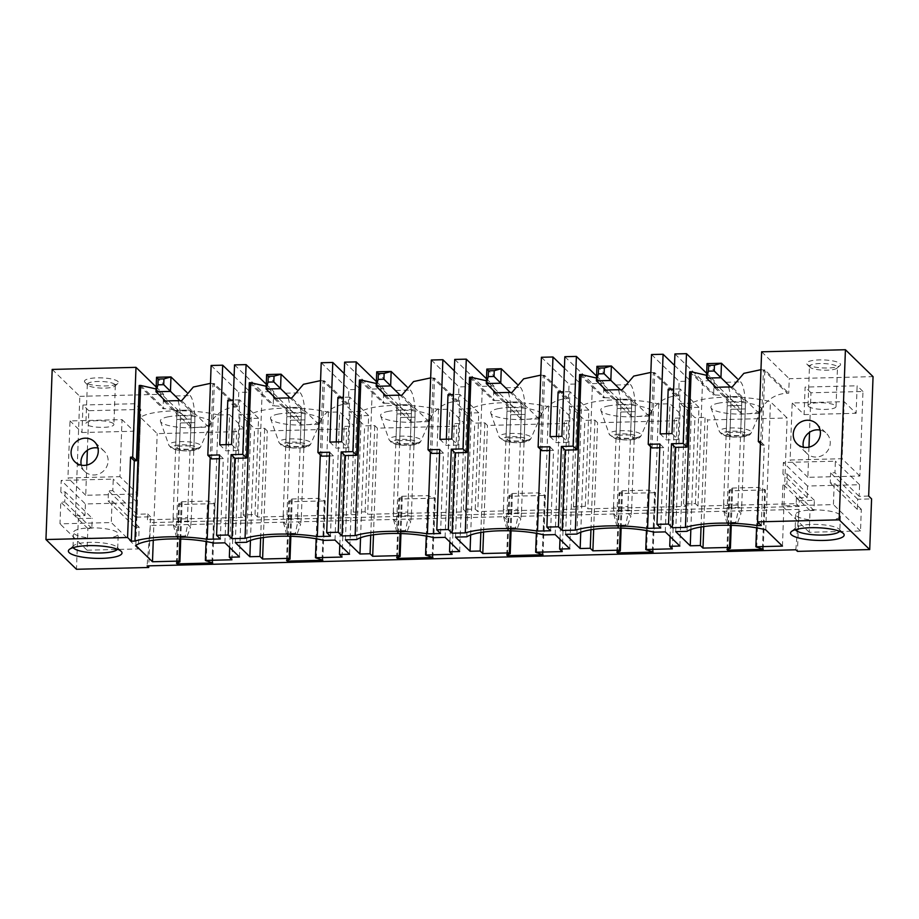 <?xml version="1.0" encoding="UTF-8"?>
<svg xmlns="http://www.w3.org/2000/svg" width="919" height="919" viewBox="0 0 919 919"><rect width="100%" height="100%" fill="white"/><g stroke="black" fill="none" stroke-linecap="round" stroke-linejoin="round"><path stroke-width="0.69" stroke-dasharray="4.59 3.45" d="M795.843 549.78L799.013 509.379L150.268 525.496L147.097 565.886M150.268 525.496L148.786 565.851M52.188 369.427L79.815 396.33L75.438 515.777L78.345 518.603L76.484 569.275M78.345 518.603L92.222 518.259L65.134 491.883L60.803 491.987L61.217 480.407L113.232 479.121L112.819 490.7L136.988 514.249L147.683 513.974L147.465 519.775L150.383 522.601L150.59 516.811L135.564 517.179L135.196 527.322L108.109 500.947L108.476 490.803L112.819 490.7M135.196 527.322L139.16 527.219L138.367 548.93L87.075 550.205L87.868 528.494L91.843 528.391L92.222 518.259M868.673 496.065L859.139 496.306L859.564 484.727L807.548 486.013L807.123 497.604L796.428 497.868L799.335 500.694L799.128 506.484L150.383 522.601M799.335 500.694L814.36 500.327L813.993 510.459L810.018 510.562L809.225 532.273L860.517 530.998L861.31 509.287L857.335 509.379L857.703 499.247L871.58 498.902M799.013 509.379L797.474 551.366M796.428 497.868L796.21 503.658L697.969 506.093L695.419 503.623L683.575 503.911L686.114 506.392L587.861 508.827L585.323 506.358L573.467 506.645L576.018 509.126L477.765 511.561L475.226 509.092L463.371 509.379L465.922 511.86L367.669 514.295L365.119 511.826L353.275 512.113L355.814 514.594L257.573 517.029L255.022 514.56L243.179 514.847L245.718 517.328L147.465 519.775M796.21 503.658L799.128 506.484M697.969 506.093L702.553 380.868L714.109 380.581L713.581 395.055L715.028 395.021A29.822 28.041 134.2 0 1 734.775 402.614A29.822 28.041 134.2 0 1 741.644 413.883L759.232 413.447A29.822 28.041 134.2 0 1 787.273 393.229L788.72 393.194L789.249 378.708L873.05 376.629M763.218 549.309L765.389 489.953L758.037 487.415L731.742 488.069L732.581 488.885L729.123 490.137L729.847 490.838L765.389 489.953M727.71 549.217L729.847 490.838M808.973 447.139L807.858 477.329L859.874 476.042L862.975 391.494L810.96 392.781L809.513 432.344M581.061 374.504L604.932 397.755L603.484 397.789L604.013 383.315L592.456 383.602L587.861 508.827M604.932 397.755A29.822 28.041 134.2 0 1 624.667 405.348A29.822 28.041 134.2 0 1 631.537 416.617L649.124 416.181A29.822 28.041 134.2 0 1 677.177 395.963L653.294 372.712L650.595 446.6M651.985 447.955L654.742 372.677L678.613 395.928L677.177 395.963M678.613 395.928L679.152 381.442L690.709 381.155L686.114 506.392M653.122 552.055L655.293 492.687L647.941 490.149L621.646 490.803L622.485 491.619L619.027 492.871L619.751 493.572L655.293 492.687M617.614 551.951L619.751 493.572M470.953 377.238L494.836 400.489L493.388 400.523L493.917 386.049L482.36 386.336L477.765 511.561M494.836 400.489A29.822 28.041 134.2 0 1 514.571 408.082A29.822 28.041 134.2 0 1 521.441 419.351L539.028 418.915A29.822 28.041 134.2 0 1 567.069 398.697L543.198 375.446L540.487 449.334M541.888 450.689L544.645 375.411L568.516 398.662L567.069 398.697M568.516 398.662L569.045 384.176L580.613 383.889L576.018 509.126M543.014 554.789L545.197 495.421L537.845 492.883L511.55 493.537L512.388 494.353L508.919 495.605L509.654 496.306L545.197 495.421M507.506 554.685L509.654 496.306M360.857 379.972L384.728 403.223L383.292 403.257L383.82 388.783L372.264 389.07L367.669 514.295M384.728 403.223A29.822 28.041 134.2 0 1 404.475 410.816A29.822 28.041 134.2 0 1 411.344 422.085L428.932 421.649A29.822 28.041 134.2 0 1 456.973 401.431L433.102 378.18L430.391 452.068M431.781 453.423L434.549 378.146L458.42 401.396L456.973 401.431M458.42 401.396L458.949 386.91L470.505 386.623L465.922 511.86M432.918 557.523L435.101 498.155L427.749 495.617L401.454 496.271L402.281 497.087L398.823 498.339L399.547 499.04L435.101 498.155M397.41 557.419L399.547 499.04M257.573 517.029L262.156 391.804L273.724 391.517L273.184 405.991L274.632 405.957A29.822 28.041 134.2 0 1 294.379 413.55A29.822 28.041 134.2 0 1 301.248 424.819L318.836 424.383A29.822 28.041 134.2 0 1 346.877 404.165L323.006 380.914L320.294 454.802M321.684 456.157L324.453 380.88L348.324 404.13L346.877 404.165M348.324 404.13L348.852 389.656L360.409 389.369L355.814 514.594M322.822 560.257L324.993 500.901L317.641 498.351L291.346 499.006L292.185 499.821L288.727 501.073L289.451 501.774L324.993 500.901M287.314 560.153L289.451 501.774M245.718 517.328L250.313 392.103L238.756 392.39L238.216 406.864L236.78 406.899L212.909 383.648L210.198 457.536M212.726 562.991L214.897 503.635L207.545 501.085L181.25 501.74L182.088 502.555L178.631 503.807L179.354 504.508L214.897 503.635M177.218 562.887L179.354 504.508M136.988 514.249L137.413 502.659L85.398 503.957L61.217 480.407M75.438 515.777L84.973 515.536L85.398 503.957M79.815 396.33L163.616 394.251L163.088 408.725L164.535 408.691A29.822 28.041 134.2 0 1 184.271 416.284A29.822 28.041 134.2 0 1 191.141 427.553L208.728 427.117A29.822 28.041 134.2 0 1 236.78 406.899M86.823 465.071L85.72 495.272L137.735 493.974L119.952 476.662L122.043 419.627L70.028 420.913L67.937 477.96L119.952 476.662M87.362 450.276L88.821 410.713L140.837 409.426L137.735 493.974M761.621 351.805L789.249 378.708M840.058 363.545A16.99 4.009 2.1 0 1 840.023 365.532A16.99 4.009 2.1 0 1 823.516 367.968A16.99 4.009 2.1 0 1 807.112 364.361A16.99 4.009 2.1 0 1 807.066 364.326A16.99 4.009 2.1 0 1 819.518 359.915A16.99 4.009 2.1 0 1 840.058 363.545M706.665 373.321L714.109 380.581M674.925 353.953L702.553 380.868M674.512 365.383L690.709 381.155M651.514 354.539L679.152 381.442M596.569 376.055L604.013 383.315M564.829 356.698L592.456 383.602M564.404 368.117L580.613 383.889M541.417 357.273L569.045 384.176M486.473 378.789L493.917 386.049M454.733 359.432L482.36 386.336M454.308 370.851L470.505 386.623M431.321 360.007L458.949 386.91M376.365 381.523L383.82 388.783M344.625 362.166L372.264 389.07M344.211 373.585L360.409 389.369M321.225 362.741L348.852 389.656M234.529 364.9L262.156 391.804M266.269 384.257L273.724 391.517M234.115 376.319L250.313 392.103M211.129 365.475L238.756 392.39M156.173 387.002L163.616 394.251M84.962 382.304A16.99 4.009 2.1 0 1 84.927 382.258A16.99 4.009 2.1 0 1 97.368 377.847A16.99 4.009 2.1 0 1 117.908 381.477A16.99 4.009 2.1 0 1 117.873 383.464A16.99 4.009 2.1 0 1 101.377 385.9A16.99 4.009 2.1 0 1 84.962 382.304M255.022 514.56L258.549 418.283L239.652 399.868L237.791 450.54L231.611 444.52M237.791 450.54L225.948 450.838L219.767 444.819M243.179 514.847L246.706 418.57L227.797 400.167M258.549 418.283L246.706 418.57M239.652 399.868L233.242 400.029M226.166 444.658L225.948 450.838M365.119 511.826L368.657 415.549L349.748 397.134L347.887 447.806L341.707 441.786M347.887 447.806L336.044 448.104L329.864 442.085M353.275 512.113L356.802 415.836L337.905 397.433M368.657 415.549L356.802 415.836M349.748 397.134L343.338 397.295M336.274 441.924L336.044 448.104M475.226 509.092L478.753 412.815L459.845 394.4L457.984 445.072L451.803 439.052M457.984 445.072L446.14 445.37L439.96 439.351M463.371 509.379L466.898 413.102L448.001 394.699M478.753 412.815L466.898 413.102M459.845 394.4L453.435 394.561M446.37 439.19L446.14 445.37M585.323 506.358L588.849 410.081L569.941 391.666L568.091 442.338L561.911 436.318M568.091 442.338L556.236 442.636L550.056 436.617M573.467 506.645L577.006 410.368L558.097 391.965M588.849 410.081L577.006 410.368M569.941 391.666L563.542 391.827M556.466 436.456L556.236 442.636M695.419 503.623L698.945 407.347L680.049 388.932L678.188 439.604L672.007 433.584M678.188 439.604L666.344 439.902L660.164 433.883M683.575 503.911L687.102 407.634L668.193 389.231M698.945 407.347L687.102 407.634M680.049 388.932L673.638 389.093M666.562 433.722L666.344 439.902M179.883 538.993L181.25 501.74M180.744 539.016L182.088 502.555M176.448 563.163L178.631 503.807M211.99 562.279L214.173 502.923M206.212 561.256L208.383 501.9M206.063 541.509L207.545 501.085M231.956 559.786L236.654 431.666L157.183 433.63L140.492 417.375L135.794 545.507M229.693 547.483L234.035 429.116L236.654 431.666M239.457 556.983L244.155 428.863L234.035 429.116M153.278 540.257L157.183 433.63M224.914 542.83L229.612 414.699L244.155 428.863M213.633 543.106L218.331 414.974L229.612 414.699M218.331 414.974A47.708 11.258 -177.9 0 0 140.492 417.375M168.522 416.755A25.341 5.985 -177.9 0 0 160.48 421.373A25.341 5.985 -177.9 0 0 176.563 427.002A25.341 5.985 -177.9 0 0 202.927 426.738A25.341 5.985 -177.9 0 0 210.922 423.222A25.341 5.985 -177.9 0 0 197.034 416.778A25.341 5.985 -177.9 0 0 168.522 416.755M190.176 445.853L175.724 446.209L179.366 449.747L193.806 449.391L190.176 445.853L191.152 419.075A7.455 1.827 88.6 0 0 189.601 410.058L175.15 410.425L189.601 410.058L194.748 415.066L180.296 415.422L175.15 410.425A7.455 1.827 88.6 0 1 176.712 419.432L175.724 446.209M139.217 385.475L163.088 408.725M210.462 383.361L214.345 383.614L238.216 406.864M163.214 398.789L156.104 388.978M220.342 538.959L223.294 458.604L219.4 458.707M211.588 458.903L214.345 383.614M219.538 454.951L223.294 458.604M208.728 427.117L181.629 400.73M164.042 401.166L191.141 427.553M289.979 536.259L291.346 499.006M290.852 536.282L292.185 499.821M286.544 560.429L288.727 501.073M322.098 559.545L324.269 500.189M316.308 558.522L318.479 499.166M316.159 538.775L317.641 498.351M246.591 542.29L251.289 414.159L240.008 414.446L254.552 428.599L264.672 428.346L267.28 430.896L346.75 428.932L344.131 426.382L354.252 426.129L339.708 411.965L328.428 412.24A47.708 11.258 -177.9 0 0 251.289 414.159M235.31 542.566L240.008 414.446M328.428 412.24L323.729 540.372M250.45 540.452L254.552 428.599M335.01 540.096L339.708 411.965M260.651 537.937L264.672 428.346M263.374 537.512L267.28 430.896M342.052 557.052L346.75 428.932M339.8 544.749L344.131 426.382M349.553 554.249L354.252 426.129M278.618 414.021A25.341 5.985 -177.9 0 0 270.588 418.639A25.341 5.985 -177.9 0 0 286.659 424.268A25.341 5.985 -177.9 0 0 313.023 424.004A25.341 5.985 -177.9 0 0 321.018 420.488A25.341 5.985 -177.9 0 0 307.13 414.044A25.341 5.985 -177.9 0 0 278.618 414.021M300.272 443.119L285.82 443.475L289.462 447.013L303.913 446.657L300.272 443.119L301.26 416.33A7.455 1.827 88.6 0 0 299.697 407.324L285.258 407.68L299.697 407.324L304.844 412.332L290.393 412.688L285.258 407.68A7.455 1.827 88.6 0 1 286.808 416.698L285.82 443.475M249.313 382.741L273.184 405.991M320.57 380.627L324.453 380.88M273.311 396.055L266.2 386.244M330.449 536.225L333.39 455.87L329.496 455.973M329.634 452.217L333.39 455.87M318.836 424.383L291.725 397.996M274.138 398.432L301.248 424.819M400.087 533.525L401.454 496.271M400.948 533.548L402.281 497.087M396.652 557.695L398.823 498.339M432.194 556.811L434.365 497.455M426.405 555.788L428.576 496.432M426.267 536.041L427.749 495.617M356.698 539.556L361.397 411.425L350.116 411.701L364.648 425.865L374.768 425.612L377.387 428.162L456.846 426.186L454.239 423.648L464.348 423.395L449.805 409.231L438.524 409.506A47.708 11.258 -177.9 0 0 361.397 411.425M345.418 539.832L350.116 411.701M438.524 409.506L433.825 537.638M360.547 537.718L364.648 425.865M445.106 537.351L449.805 409.231M370.748 535.203L374.768 425.612M373.47 534.778L377.387 428.162M452.159 554.318L456.846 426.186M449.896 542.015L454.239 423.648M459.649 551.515L464.348 423.395M388.726 411.287A25.341 5.985 -177.9 0 0 380.684 415.905A25.341 5.985 -177.9 0 0 396.755 421.534A25.341 5.985 -177.9 0 0 423.119 421.258A25.341 5.985 -177.9 0 0 431.114 417.754A25.341 5.985 -177.9 0 0 417.226 411.31A25.341 5.985 -177.9 0 0 388.726 411.287M410.368 440.385L395.928 440.741L399.558 444.279L414.009 443.923L410.368 440.385L411.356 413.596A7.455 1.827 88.6 0 0 409.805 404.59L395.354 404.946L409.805 404.59L414.94 409.598L400.489 409.954L395.354 404.946A7.455 1.827 88.6 0 1 396.905 413.964L395.928 440.741M359.409 380.007L383.292 403.257M430.666 377.893L434.549 378.146M383.407 393.321L376.296 383.51M440.546 533.491L443.486 453.136L439.592 453.239M439.73 449.483L443.486 453.136M428.932 421.649L401.821 395.25M384.234 395.698L411.344 422.085M510.183 530.791L511.55 493.537M511.044 530.814L512.388 494.353M506.748 554.961L508.919 495.605M542.29 554.077L544.462 494.721M536.501 553.054L538.683 493.698M536.363 533.307L537.845 492.883M466.795 536.822L471.493 408.691L460.212 408.966L474.755 423.131L484.864 422.878L487.484 425.428L566.954 423.452L564.335 420.913L574.444 420.661L559.901 406.497L548.62 406.772A47.708 11.258 -177.9 0 0 471.493 408.691M455.514 537.098L460.212 408.966M548.62 406.772L543.922 534.904M470.654 534.984L474.755 423.131M555.202 534.617L559.901 406.497M480.844 532.469L484.864 422.878M483.578 532.044L487.484 425.428M562.256 551.584L566.954 423.452M559.993 539.281L564.335 420.913M569.746 548.781L574.444 420.661M498.822 408.553A25.341 5.985 -177.9 0 0 490.78 413.171A25.341 5.985 -177.9 0 0 506.863 418.8A25.341 5.985 -177.9 0 0 533.215 418.524A25.341 5.985 -177.9 0 0 541.222 415.02A25.341 5.985 -177.9 0 0 527.334 408.576A25.341 5.985 -177.9 0 0 498.822 408.553M520.476 437.651L506.024 438.007L509.654 441.545L524.106 441.189L520.476 437.651L521.452 410.862A7.455 1.827 88.6 0 0 519.901 401.856L505.45 402.212L519.901 401.856L525.036 406.864L510.596 407.22L505.45 402.212A7.455 1.827 88.6 0 1 507.001 411.23L506.024 438.007M469.517 377.272L493.388 400.523M540.763 375.147L544.645 375.411M493.503 390.586L486.392 380.776M550.642 530.757L553.583 450.402L549.7 450.494M549.838 446.749L553.583 450.402M539.028 418.915L511.917 392.516M494.342 392.953L521.441 419.351M620.279 528.057L621.646 490.803M621.141 528.08L622.485 491.619M616.844 552.227L619.027 492.871M652.387 551.343L654.569 491.987M646.597 550.32L648.78 490.964M646.459 530.573L647.941 490.149M576.891 534.088L581.589 405.957L570.308 406.232L584.852 420.397L594.961 420.144L597.58 422.694L677.05 420.718L674.431 418.168L684.552 417.927L670.008 403.763L658.728 404.038A47.708 11.258 -177.9 0 0 581.589 405.957M565.61 534.364L570.308 406.232M658.728 404.038L654.029 532.17M580.751 532.25L584.852 420.397M665.31 531.883L670.008 403.763M590.951 529.723L594.961 420.144M593.674 529.31L597.58 422.694M672.352 548.85L677.05 420.718M670.089 536.547L674.431 418.168M679.853 546.047L684.552 417.927M608.918 405.819A25.341 5.985 -177.9 0 0 600.877 410.437A25.341 5.985 -177.9 0 0 616.959 416.066A25.341 5.985 -177.9 0 0 643.323 415.79A25.341 5.985 -177.9 0 0 651.318 412.286A25.341 5.985 -177.9 0 0 637.43 405.842A25.341 5.985 -177.9 0 0 608.918 405.819M630.572 434.917L616.121 435.273L619.762 438.811L634.202 438.455L630.572 434.917L631.548 408.128A7.455 1.827 88.6 0 0 629.997 399.122L615.546 399.478L629.997 399.122L635.144 404.13L620.693 404.486L615.546 399.478A7.455 1.827 88.6 0 1 617.109 408.495L616.121 435.273M579.613 374.538L603.484 397.789M650.859 372.413L654.742 372.677M603.611 387.852L596.488 378.042M660.738 528.023L663.69 447.668L659.796 447.76M659.934 444.015L663.69 447.668M649.124 416.181L622.025 389.782M604.438 390.219L631.537 416.617M730.375 525.323L731.742 488.069M731.248 525.346L732.581 488.885M726.94 549.493L729.123 490.137M762.483 548.609L764.665 489.253M756.705 547.586L758.876 488.23M756.555 527.839L758.037 487.415M782.448 546.116L787.146 417.984L770.455 401.729A47.708 11.258 -177.9 0 0 691.685 403.223L686.987 531.343M765.757 529.861L770.455 401.729M703.77 526.576L707.676 419.96L787.146 417.984M701.048 526.989L705.068 417.41L707.676 419.96M675.706 531.63L680.405 403.498L694.948 417.663L705.068 417.41M691.685 403.223L680.405 403.498M690.847 529.516L694.948 417.663M719.014 403.085A25.341 5.985 -177.9 0 0 710.984 407.703A25.341 5.985 -177.9 0 0 727.055 413.332A25.341 5.985 -177.9 0 0 753.419 413.056A25.341 5.985 -177.9 0 0 761.414 409.552A25.341 5.985 -177.9 0 0 747.526 403.108A25.341 5.985 -177.9 0 0 719.014 403.085M740.668 432.183L726.217 432.539L729.858 436.077L744.31 435.721L740.668 432.183L741.656 405.394A7.455 1.827 88.6 0 0 740.094 396.388L725.654 396.744L740.094 396.388L745.24 401.396L730.789 401.752L725.654 396.744A7.455 1.827 88.6 0 1 727.205 405.75L726.217 432.539M760.966 369.679L763.402 369.978L757.819 522.13M713.707 385.118L706.596 375.308M760.415 443.601L762.081 445.221L764.838 369.943L788.72 393.194M764.838 369.943L763.402 369.978L787.273 393.229M759.232 413.447L732.121 387.048M714.534 387.485L741.644 413.883M689.709 371.804L713.581 395.055M760.495 441.511L764.252 445.175L761.3 525.519M764.252 445.175L762.081 445.221M730.789 401.752A22.366 5.48 88.6 0 1 730.835 409.3L745.286 408.932A22.366 5.48 88.6 0 0 745.24 401.396M729.858 436.077L730.835 409.3L745.286 408.932L744.31 435.721M620.693 404.486A22.366 5.48 88.6 0 1 620.739 412.034L635.19 411.666A22.366 5.48 88.6 0 0 635.144 404.13M619.762 438.811L620.739 412.034L635.19 411.666L634.202 438.455M510.596 407.22A22.366 5.48 88.6 0 1 510.642 414.768L525.094 414.412A22.366 5.48 88.6 0 0 525.036 406.864M509.654 441.545L510.642 414.768L525.094 414.412L524.106 441.189M400.489 409.954A22.366 5.48 88.6 0 1 400.546 417.502L414.986 417.146A22.366 5.48 88.6 0 0 414.94 409.598M399.558 444.279L400.546 417.502L414.986 417.146L414.009 443.923M290.393 412.688A22.366 5.48 88.6 0 1 290.438 420.236L304.89 419.88A22.366 5.48 88.6 0 0 304.844 412.332M289.462 447.013L290.438 420.236L304.89 419.88L303.913 446.657M180.296 415.422A22.366 5.48 88.6 0 1 180.342 422.97L194.794 422.614A22.366 5.48 88.6 0 0 194.748 415.066M179.366 449.747L180.342 422.97L194.794 422.614L193.806 449.391M820.093 430.081A14.015 13.176 134.2 0 1 826.457 433.412A14.015 13.176 134.2 0 1 830.259 443.107A14.015 13.176 134.2 0 1 821.54 455.835A14.015 13.176 134.2 0 1 806.893 453.492A14.015 13.176 134.2 0 1 803.413 447.22M844.193 401.683L842.103 458.73L790.087 460.017L792.178 402.981L844.193 401.683L856.117 413.297L857.128 385.785L805.113 387.083L804.102 414.584L792.178 402.981M859.874 476.042L842.103 458.73M862.975 391.494L857.128 385.785M807.858 477.329L790.087 460.017M810.96 392.781L805.113 387.083M804.102 414.584L856.117 413.297M808.456 406.416A14.015 3.308 -177.9 0 0 823.7 409.426A14.015 3.308 -177.9 0 0 836.037 406.6A14.015 3.308 -177.9 0 0 835.624 405.75A14.015 3.308 -177.9 0 0 820.38 402.74A14.015 3.308 -177.9 0 0 808.031 405.566A14.015 3.308 -177.9 0 0 808.456 406.416M857.703 499.247L830.627 472.871L834.957 472.768L835.382 461.177L783.367 462.475L782.942 474.055L787.273 473.951L786.905 484.083L782.931 484.187L782.138 505.898L833.43 504.623L834.222 482.912L830.248 483.003L830.627 472.871M859.139 496.306L834.957 472.768M859.564 484.727L835.382 461.177M807.548 486.013L783.367 462.475M807.123 497.604L782.942 474.055M813.993 510.459L786.905 484.083M814.36 500.327L787.273 473.951M810.018 510.562L782.931 484.187M809.225 532.273L782.138 505.898M860.517 530.998L833.43 504.623M839.713 514.709A22.366 5.273 -177.9 0 0 815.383 509.907A22.366 5.273 -177.9 0 0 795.682 514.422A22.366 5.273 -177.9 0 0 796.359 515.777A22.366 5.273 -177.9 0 0 820.69 520.579A22.366 5.273 -177.9 0 0 840.38 516.064A22.366 5.273 -177.9 0 0 839.713 514.709M861.31 509.287L834.222 482.912M857.335 509.379L830.248 483.003M839.587 531.297A22.366 5.273 -177.9 0 0 839.851 530.539A22.366 5.273 -177.9 0 0 839.231 529.241A22.366 5.273 -177.9 0 0 839.173 529.183A22.366 5.273 -177.9 0 0 817.588 524.439A22.366 5.273 -177.9 0 0 795.877 527.644A22.366 5.273 -177.9 0 0 795.153 528.907A22.366 5.273 -177.9 0 0 795.36 529.677M809.892 367.186A14.015 3.308 2.1 0 1 809.857 367.152A14.015 3.308 2.1 0 1 809.467 366.336A14.015 3.308 2.1 0 1 821.816 363.51A14.015 3.308 2.1 0 1 837.06 366.509A14.015 3.308 2.1 0 1 837.485 367.359A14.015 3.308 2.1 0 1 837.037 368.151A14.015 3.308 2.1 0 1 823.424 370.162A14.015 3.308 2.1 0 1 809.892 367.186M81.263 465.152A14.015 13.176 134.2 0 0 84.755 471.424A14.015 13.176 134.2 0 0 99.39 473.779A14.015 13.176 134.2 0 0 108.109 461.051A14.015 13.176 -45.8 0 0 104.306 451.344A14.015 13.176 -45.8 0 0 97.942 448.024M88.821 410.713L82.963 405.015L81.952 432.527L70.028 420.913M85.72 495.272L67.937 477.96M140.837 409.426L134.978 403.728L133.967 431.229L122.043 419.627M81.952 432.527L133.967 431.229M113.474 423.682A14.015 3.308 -177.9 0 0 98.23 420.672A14.015 3.308 -177.9 0 0 85.892 423.51A14.015 3.308 -177.9 0 0 86.306 424.36A14.015 3.308 -177.9 0 0 101.549 427.369A14.015 3.308 -177.9 0 0 113.899 424.532A14.015 3.308 -177.9 0 0 113.474 423.682M147.683 513.974L150.59 516.811M84.973 515.536L60.803 491.987M137.413 502.659L113.232 479.121M139.16 527.219L112.084 500.844L108.109 500.947M112.084 500.844L111.279 522.555L59.988 523.83L60.792 502.119L64.767 502.015L65.134 491.883M135.564 517.179L108.476 490.803M138.367 548.93L111.279 522.555M87.075 550.205L59.988 523.83M74.221 533.721A22.366 5.273 -177.9 0 0 98.54 538.511A22.366 5.273 -177.9 0 0 118.241 533.996A22.366 5.273 -177.9 0 0 117.563 532.641A22.366 5.273 -177.9 0 0 93.233 527.851A22.366 5.273 -177.9 0 0 73.543 532.365A22.366 5.273 -177.9 0 0 74.221 533.721M87.868 528.494L60.792 502.119M91.843 528.391L64.767 502.015M134.978 403.728L82.963 405.015M73.221 547.609A22.366 5.273 2.1 0 1 73.015 546.839A22.366 5.273 2.1 0 1 73.727 545.587A22.366 5.273 2.1 0 1 95.438 542.382A22.366 5.273 2.1 0 1 117.035 547.115A22.366 5.273 2.1 0 1 117.081 547.173A22.366 5.273 2.1 0 1 117.701 548.482A22.366 5.273 2.1 0 1 117.448 549.229M114.909 384.452A14.015 3.308 -177.9 0 0 99.666 381.442A14.015 3.308 -177.9 0 0 87.328 384.268A14.015 3.308 -177.9 0 0 87.719 385.095A14.015 3.308 -177.9 0 0 87.753 385.118A14.015 3.308 -177.9 0 0 101.274 388.094A14.015 3.308 -177.9 0 0 114.886 386.083A14.015 3.308 -177.9 0 0 115.335 385.302A14.015 3.308 -177.9 0 0 114.909 384.452M716.05 387.393L725.654 396.744A7.455 1.827 88.6 0 1 727.205 405.75L741.656 405.394A7.455 1.827 88.6 0 0 740.094 396.388L730.49 387.037M707.021 363.614L726.182 382.27A22.366 5.48 88.6 0 1 730.835 409.3L727.228 507.747L741.679 507.38L745.286 408.932A22.366 5.48 88.6 0 0 740.634 381.913L737.291 378.662M723.598 504.198L727.205 405.75L741.656 405.394L738.037 503.842L723.598 504.198L723.758 511.113L726.757 522.566L728.204 523.991L737.245 523.761L741.024 513.503L738.21 510.757L735.786 522.348L737.245 523.761M727.228 507.747L726.584 513.859L728.204 523.991M741.679 507.38L741.024 513.503M735.786 522.348L726.757 522.566M738.037 503.842L738.21 510.757M726.584 513.859L723.758 511.113M605.943 390.127L615.546 399.478A7.455 1.827 88.6 0 1 617.109 408.495L631.548 408.128A7.455 1.827 88.6 0 0 629.997 399.122L620.394 389.771M596.925 366.348L616.086 385.004A22.366 5.48 88.6 0 1 620.739 412.034L617.131 510.482L631.583 510.114L635.19 411.666A22.366 5.48 88.6 0 0 630.526 384.647L627.195 381.396M613.49 506.943L617.109 408.495L631.548 408.128L627.941 506.576L613.49 506.943L613.662 513.847L616.66 525.3L618.108 526.725L627.137 526.495L630.928 516.237L628.114 513.491L625.69 525.082L627.137 526.495M617.131 510.482L616.477 516.593L618.108 526.725M631.583 510.114L630.928 516.237M625.69 525.082L616.66 525.3M627.941 506.576L628.114 513.491M616.477 516.593L613.662 513.847M495.846 392.861L505.45 402.212A7.455 1.827 88.6 0 1 507.001 411.23L521.452 410.862A7.455 1.827 88.6 0 0 519.901 401.856L510.298 392.505M486.829 369.082L505.978 387.738A22.366 5.48 88.6 0 1 510.642 414.768L507.035 513.216L521.475 512.859L525.094 414.412A22.366 5.48 88.6 0 0 520.43 387.381L517.098 384.131M503.394 509.677L507.001 411.23L521.452 410.862L517.845 509.31L503.394 509.677L503.566 516.581L506.553 528.046L508.012 529.459L517.041 529.229L520.832 518.971L518.017 516.225L515.582 527.816L517.041 529.229M507.035 513.216L506.38 519.327L508.012 529.459M521.475 512.859L520.832 518.971M515.582 527.816L506.553 528.046M517.845 509.31L518.017 516.225M506.38 519.327L503.566 516.581M385.75 395.595L395.354 404.946A7.455 1.827 88.6 0 1 396.905 413.964L411.356 413.596A7.455 1.827 88.6 0 0 409.805 404.59L400.202 395.239M376.721 371.816L395.882 390.472A22.366 5.48 88.6 0 1 400.546 417.502L396.928 515.95L411.379 515.593L414.986 417.146A22.366 5.48 88.6 0 0 410.333 390.115L407.002 386.865M393.298 512.411L396.905 413.964L411.356 413.596L407.749 512.044L393.298 512.411L393.47 519.315L396.457 530.78L397.916 532.193L406.945 531.963L410.736 521.705L407.91 518.959L405.486 530.55L406.945 531.963M396.928 515.95L396.284 522.061L397.916 532.193M411.379 515.593L410.736 521.705M405.486 530.55L396.457 530.78M407.749 512.044L407.91 518.959M396.284 522.061L393.47 519.315M275.654 398.329L285.258 407.68A7.455 1.827 88.6 0 1 286.808 416.698L301.26 416.33A7.455 1.827 88.6 0 0 299.697 407.324L290.094 397.973M266.625 374.55L285.786 393.206A22.366 5.48 88.6 0 1 290.438 420.236L286.831 518.684L301.283 518.327L304.89 419.88A22.366 5.48 88.6 0 0 300.237 392.85L296.894 389.599M283.201 515.145L286.808 416.698L301.26 416.33L297.641 514.778L283.201 515.145L283.362 522.049L286.36 533.514L287.808 534.927L296.848 534.697L300.628 524.439L297.813 521.693L295.39 533.284L296.848 534.697M286.831 518.684L286.188 524.795L287.808 534.927M301.283 518.327L300.628 524.439M295.39 533.284L286.36 533.514M297.641 514.778L297.813 521.693M286.188 524.795L283.362 522.049M165.546 401.063L175.15 410.425A7.455 1.827 88.6 0 1 176.712 419.432L191.152 419.075A7.455 1.827 88.6 0 0 189.601 410.058L179.998 400.707M156.529 377.284L175.69 395.94A22.366 5.48 88.6 0 1 180.342 422.97L176.735 521.418L191.186 521.062L194.794 422.614A22.366 5.48 88.6 0 0 190.13 395.584L186.798 392.333M173.094 517.879L176.712 419.432L191.152 419.075L187.545 517.512L173.094 517.879L173.266 524.795L176.264 536.248L177.712 537.661L186.741 537.431L190.532 527.173L187.717 524.427L185.293 536.018L186.741 537.431M176.735 521.418L176.08 527.529L177.712 537.661M191.186 521.062L190.532 527.173M185.293 536.018L176.264 536.248M187.545 517.512L187.717 524.427M176.08 527.529L173.266 524.795M193.254 450.264A12.498 2.952 -177.9 0 0 193.932 446.117A12.498 2.952 -177.9 0 0 176.287 445.347A12.498 2.952 -177.9 0 0 175.598 449.494A12.498 2.952 -177.9 0 0 193.254 450.264M195.747 448.587A16.048 3.791 -177.9 0 0 200.813 446.358A16.048 3.791 -177.9 0 0 192.014 442.28A16.048 3.791 -177.9 0 0 173.967 442.269A16.048 3.791 -177.9 0 0 168.866 445.187A16.048 3.791 -177.9 0 0 179.056 448.759A16.048 3.791 -177.9 0 0 195.747 448.587M140.664 385.44L164.535 408.691M303.35 447.53A12.498 2.952 -177.9 0 0 304.04 443.383A12.498 2.952 -177.9 0 0 286.383 442.613A12.498 2.952 -177.9 0 0 285.694 446.76A12.498 2.952 -177.9 0 0 303.35 447.53M305.843 445.853A16.048 3.791 -177.9 0 0 310.909 443.624A16.048 3.791 -177.9 0 0 302.11 439.546A16.048 3.791 -177.9 0 0 284.063 439.535A16.048 3.791 -177.9 0 0 278.974 442.453A16.048 3.791 -177.9 0 0 289.152 446.025A16.048 3.791 -177.9 0 0 305.843 445.853M250.761 382.706L274.632 405.957M413.447 444.796A12.498 2.952 -177.9 0 0 414.136 440.649A12.498 2.952 -177.9 0 0 396.48 439.868A12.498 2.952 -177.9 0 0 395.802 444.026A12.498 2.952 -177.9 0 0 413.447 444.796M415.951 443.119A16.048 3.791 -177.9 0 0 421.005 440.89A16.048 3.791 -177.9 0 0 412.217 436.812A16.048 3.791 -177.9 0 0 394.159 436.801A16.048 3.791 -177.9 0 0 389.07 439.719A16.048 3.791 -177.9 0 0 399.248 443.291A16.048 3.791 -177.9 0 0 415.951 443.119M523.543 442.062A12.498 2.952 -177.9 0 0 524.232 437.915A12.498 2.952 -177.9 0 0 506.587 437.134A12.498 2.952 -177.9 0 0 505.898 441.281A12.498 2.952 -177.9 0 0 523.543 442.062M526.047 440.385A16.048 3.791 -177.9 0 0 531.113 438.156A16.048 3.791 -177.9 0 0 522.314 434.078A16.048 3.791 -177.9 0 0 504.255 434.067A16.048 3.791 -177.9 0 0 499.166 436.984A16.048 3.791 -177.9 0 0 509.344 440.557A16.048 3.791 -177.9 0 0 526.047 440.385M633.65 439.328A12.498 2.952 -177.9 0 0 634.328 435.181A12.498 2.952 -177.9 0 0 616.683 434.4A12.498 2.952 -177.9 0 0 615.994 438.547A12.498 2.952 -177.9 0 0 633.65 439.328M636.143 437.651A16.048 3.791 -177.9 0 0 641.209 435.422A16.048 3.791 -177.9 0 0 632.41 431.344A16.048 3.791 -177.9 0 0 614.363 431.333A16.048 3.791 -177.9 0 0 609.263 434.25A16.048 3.791 -177.9 0 0 619.452 437.823A16.048 3.791 -177.9 0 0 636.143 437.651M743.747 436.594A12.498 2.952 -177.9 0 0 744.436 432.447A12.498 2.952 -177.9 0 0 726.78 431.666A12.498 2.952 -177.9 0 0 726.09 435.813A12.498 2.952 -177.9 0 0 743.747 436.594M746.239 434.917A16.048 3.791 -177.9 0 0 751.305 432.688A16.048 3.791 -177.9 0 0 742.506 428.61A16.048 3.791 -177.9 0 0 724.459 428.587A16.048 3.791 -177.9 0 0 719.37 431.516A16.048 3.791 -177.9 0 0 729.548 435.089A16.048 3.791 -177.9 0 0 746.239 434.917M715.028 395.021L691.157 371.77M726.182 382.27L740.634 381.913M616.086 385.004L630.526 384.647M505.978 387.738L520.43 387.381M395.882 390.472L410.333 390.115M285.786 393.206L300.237 392.85M175.69 395.94L190.13 395.584M160.48 421.373L168.866 445.187L171.256 448.012L173.266 448.989C179.963 450.965 186.902 451.401 194.07 450.31C197.7 449.747 199.951 448.426 200.813 446.358L210.922 423.222M184.271 416.284L157.597 390.311M270.588 418.639L278.974 442.453L281.352 445.267C281.593 445.497 284.051 447.312 293.678 448.07L304.166 447.576C307.796 447.013 310.048 445.692 310.909 443.624L321.018 420.488M294.379 413.55L267.693 387.577M380.684 415.905L389.07 439.719L391.448 442.533C391.689 442.763 394.148 444.578 403.774 445.336L414.274 444.842C417.904 444.279 420.144 442.958 421.005 440.89L431.114 417.754M404.475 410.816L377.789 384.843M490.78 413.171L499.166 436.984L503.566 440.775C510.263 442.763 517.202 443.199 524.37 442.108C528 441.545 530.24 440.224 531.113 438.156L541.222 415.02M514.571 408.082L487.897 382.097M600.877 410.437L609.263 434.25L613.662 438.041C620.359 440.029 627.298 440.465 634.466 439.374C638.096 438.811 640.348 437.49 641.209 435.422L651.318 412.286M624.667 405.348L597.993 379.363M710.984 407.703L719.37 431.516L721.748 434.331C721.989 434.561 724.448 436.376 734.074 437.134L744.562 436.64C748.192 436.077 750.444 434.756 751.305 432.688L761.414 409.552M734.775 402.614L708.089 376.629M816.6 423.808L826.457 433.412M797.049 443.888L806.893 453.492M795.682 514.422L795.153 528.907M840.38 516.064L839.851 530.539M839.231 529.241L843.412 533.479M795.877 527.644L791.385 531.573M808.031 405.566L809.467 366.336M836.037 406.6L837.485 367.359M837.037 368.151L840.023 365.532M809.857 367.152L807.066 364.326M104.306 451.344L94.462 441.752M84.755 471.424L74.898 461.832M73.015 546.839L73.543 532.365M117.701 548.482L118.241 533.996M117.081 547.173L121.274 551.423M73.727 545.587L69.247 549.516M87.328 384.268L85.892 423.51M115.335 385.302L113.899 424.532M114.886 386.083L117.873 383.464M87.719 385.095L84.927 382.258"/><path stroke-width="1.38" d="M558.442 526.805L546.885 527.092L550.642 530.757L537.489 531.079A56.656 13.371 -177.9 0 0 465.255 532.871L452.102 533.204L448.346 529.539L436.789 529.826L440.546 533.491L427.392 533.813A56.656 13.371 -177.9 0 0 355.148 535.605L342.006 535.938L338.249 532.273L326.693 532.561L330.449 536.225L317.296 536.547A56.656 13.371 -177.9 0 0 245.051 538.339L231.91 538.672L228.153 535.007L216.585 535.295L220.342 538.959L207.2 539.281A56.656 13.371 -177.9 0 0 134.955 541.073L131.337 541.165L127.58 537.512L45.95 539.533L76.484 569.275L148.729 567.482L147.097 565.886L795.843 549.78L797.474 551.366L869.719 549.573L839.185 519.832L757.543 521.866L761.3 525.519L757.693 525.611A56.656 13.371 -177.9 0 0 685.448 527.403L672.294 527.736L668.538 524.071L656.982 524.358L660.738 528.023L647.596 528.345A56.656 13.371 -177.9 0 0 575.351 530.137L562.198 530.47L565.151 450.115L561.394 446.462L558.442 526.805L562.198 530.47M791.339 534.709A26.835 6.33 -177.9 0 0 823.757 540.441A26.835 6.33 -177.9 0 0 843.412 533.479A26.835 6.33 -177.9 0 0 843.355 533.422A26.835 6.33 -177.9 0 0 817.451 527.736A26.835 6.33 -177.9 0 0 791.385 531.573A26.835 6.33 -177.9 0 0 791.339 534.709M470.057 551.262L480.166 551.009L482.785 553.56L509.367 552.893L510.206 553.709L506.748 554.961L507.472 555.662L543.014 554.789L535.662 552.239L562.256 551.584L559.637 549.034L569.746 548.781L555.202 534.617L543.922 534.904A47.708 11.258 -177.9 0 0 466.795 536.822L455.514 537.098L470.057 551.262L470.654 534.984M359.949 553.996L370.07 553.743L372.689 556.294L399.271 555.627L400.11 556.443L396.652 557.695L397.376 558.407L432.918 557.523L425.566 554.984L452.159 554.318L449.54 551.768L459.649 551.515L445.106 537.351L433.825 537.638A47.708 11.258 -177.9 0 0 356.698 539.556L345.418 539.832L359.949 553.996L360.547 537.718M249.853 556.73L259.974 556.477L262.593 559.028L289.175 558.361L290.013 559.177L286.544 560.429L287.279 561.141L322.822 560.257L315.47 557.718L342.052 557.052L339.433 554.502L349.553 554.249L335.01 540.096L323.729 540.372A47.708 11.258 -177.9 0 0 246.591 542.29L235.31 542.566L249.853 556.73L250.45 540.452M152.485 561.762L179.079 561.095L179.906 561.911L176.448 563.163L177.172 563.875L212.726 562.991L205.374 560.452L231.956 559.786L229.336 557.236L239.457 556.983L224.914 542.83L213.633 543.106A47.708 11.258 -177.9 0 0 135.794 545.507L152.485 561.762L153.278 540.257M592.881 550.826L619.475 550.159L620.302 550.975L616.844 552.227L617.568 552.928L653.122 552.055L645.77 549.505L672.352 548.85L669.733 546.3L679.853 546.047L665.31 531.883L654.029 532.17A47.708 11.258 -177.9 0 0 576.891 534.088L565.61 534.364L580.153 548.528L590.262 548.275L592.881 550.826L593.674 529.31M702.978 548.092L729.571 547.425L730.41 548.241L726.94 549.493L727.676 550.194L763.218 549.309L755.866 546.771L782.448 546.116L765.757 529.861A47.708 11.258 -177.9 0 0 686.987 531.343L675.706 531.63L690.249 545.794L700.37 545.541L702.978 548.092L703.77 526.576M69.189 552.652A26.835 6.33 -177.9 0 0 101.618 558.373A26.835 6.33 -177.9 0 0 121.274 551.423A26.835 6.33 -177.9 0 0 121.205 551.354A26.835 6.33 -177.9 0 0 95.3 545.668A26.835 6.33 -177.9 0 0 69.247 549.516A26.835 6.33 -177.9 0 0 69.189 552.652M148.786 565.851L148.729 567.482M757.543 521.866L760.495 441.511L758.324 441.568L761.621 351.805L845.423 349.725L873.05 376.629L868.673 496.065L871.58 498.902L869.719 549.573M809.513 432.344L808.973 447.139M86.823 465.071L87.362 450.276M668.538 524.071L671.49 443.728L683.196 443.429L686.482 353.666L674.925 353.953L672.007 433.584L660.164 433.883L663.081 354.252L651.514 354.539L648.228 444.302L651.985 447.955L659.796 447.76M686.482 353.666L706.665 373.321M663.081 354.252L674.512 365.383M561.394 446.462L573.1 446.163L576.385 356.411L564.829 356.698L561.911 436.318L550.056 436.617L552.974 356.986L541.417 357.273L538.132 447.036L541.888 450.689L549.7 450.494M576.385 356.411L596.569 376.055M552.974 356.986L564.404 368.117M448.346 529.539L451.286 449.196L462.992 448.897L466.289 359.145L454.733 359.432L451.803 439.052L439.96 439.351L442.878 359.72L431.321 360.007L428.024 449.77L431.781 453.423L439.592 453.239M466.289 359.145L486.473 378.789M442.878 359.72L454.308 370.851M338.249 532.273L341.19 451.93L352.896 451.631L356.193 361.879L344.625 362.166L341.707 441.786L329.864 442.085L332.781 362.454L321.225 362.741L317.928 452.504L321.684 456.157L329.496 455.973M356.193 361.879L376.365 381.523M332.781 362.454L344.211 373.585M228.153 535.007L231.094 454.664L242.8 454.365L246.085 364.613L234.529 364.9L231.611 444.52L219.767 444.819L222.685 365.188L211.129 365.475L207.832 455.238L211.588 458.903L219.4 458.707M246.085 364.613L266.269 384.257M222.685 365.188L234.115 376.319M45.95 539.533L52.188 369.427L135.989 367.347L156.173 387.002M839.185 519.832L845.423 349.725M820.403 433.515A14.015 13.176 -45.8 0 0 816.6 423.808A14.015 13.176 -45.8 0 0 801.965 421.465A14.015 13.176 -45.8 0 0 793.246 434.193A14.015 13.176 -45.8 0 0 797.049 443.888A14.015 13.176 -45.8 0 0 811.684 446.243A14.015 13.176 -45.8 0 0 820.403 433.515M656.982 524.358L659.934 444.015L648.228 444.302M546.885 527.092L549.838 446.749L538.132 447.036M436.789 529.826L439.73 449.483L428.024 449.77M326.693 532.561L329.634 452.217L317.928 452.504M216.585 535.295L219.538 454.951L207.832 455.238M127.58 537.512L130.532 457.157L134.289 460.821L131.337 541.165M135.989 367.347L132.704 457.111L130.532 457.157M71.096 452.125A14.015 13.176 -45.8 0 0 74.898 461.832A14.015 13.176 -45.8 0 0 89.534 464.175A14.015 13.176 -45.8 0 0 98.264 451.447A14.015 13.176 -45.8 0 0 94.462 441.752A14.015 13.176 -45.8 0 0 79.815 439.397A14.015 13.176 -45.8 0 0 71.096 452.125M233.242 400.029L227.797 400.167L226.166 444.658M343.338 397.295L337.905 397.433L336.274 441.924M453.435 394.561L448.001 394.699L446.37 439.19M563.542 391.827L558.097 391.965L556.466 436.456M673.638 389.093L668.193 389.231L666.562 433.722M179.079 561.095L179.883 538.993M179.906 561.911L180.744 539.016M177.172 563.875L177.218 562.887M205.374 560.452L206.063 541.509M229.336 557.236L229.693 547.483M132.704 457.111L136.46 460.764L139.217 385.475L140.664 385.44L134.955 541.073M210.198 457.536L207.2 539.281M163.214 398.789L164.042 401.166A56.656 13.371 -177.9 0 1 181.629 400.73L193.346 387.025L210.462 383.361M156.104 388.978L140.664 385.44M136.46 460.764L134.289 460.821M289.175 558.361L289.979 536.259M290.013 559.177L290.852 536.282M287.279 561.141L287.314 560.153M315.47 557.718L316.159 538.775M259.974 556.477L260.651 537.937M262.593 559.028L263.374 537.512M339.433 554.502L339.8 544.749M242.8 454.365L246.556 458.03L249.313 382.741L250.761 382.706L245.051 538.339M320.294 454.802L317.296 536.547M273.311 396.055L274.138 398.432A56.656 13.371 -177.9 0 1 291.725 397.996L303.454 384.291L320.57 380.627M266.2 386.244L250.761 382.706M231.91 538.672L234.85 458.317L231.094 454.664M246.556 458.03L234.85 458.317M399.271 555.627L400.087 533.525M400.11 556.443L400.948 533.548M397.376 558.407L397.41 557.419M425.566 554.984L426.267 536.041M370.07 553.743L370.748 535.203M372.689 556.294L373.47 534.778M449.54 551.768L449.896 542.015M352.896 451.631L356.652 455.296L359.409 380.007L360.857 379.972L355.148 535.605M430.391 452.068L427.392 533.813M383.407 393.321L384.234 395.698A56.656 13.371 -177.9 0 1 401.821 395.25L413.55 381.557L430.666 377.893M376.296 383.51L360.857 379.972M342.006 535.938L344.947 455.583L341.19 451.93M356.652 455.296L344.947 455.583M509.367 552.893L510.183 530.791M510.206 553.709L511.044 530.814M507.472 555.662L507.506 554.685M535.662 552.239L536.363 533.307M480.166 551.009L480.844 532.469M482.785 553.56L483.578 532.044M559.637 549.034L559.993 539.281M462.992 448.897L466.749 452.562L469.517 377.272L470.953 377.238L465.255 532.871M540.487 449.334L537.489 531.079M493.503 390.586L494.342 392.953A56.656 13.371 -177.9 0 1 511.917 392.516L523.646 378.823L540.763 375.147M486.392 380.776L470.953 377.238M452.102 533.204L455.043 452.849L451.286 449.196M466.749 452.562L455.043 452.849M619.475 550.159L620.279 528.057M620.302 550.975L621.141 528.08M617.568 552.928L617.614 551.951M645.77 549.505L646.459 530.573M580.153 548.528L580.751 532.25M590.262 548.275L590.951 529.723M669.733 546.3L670.089 536.547M573.1 446.163L576.856 449.828L579.613 374.538L581.061 374.504L575.351 530.137M650.595 446.6L647.596 528.345M603.611 387.852L604.438 390.219A56.656 13.371 -177.9 0 1 622.025 389.782L633.742 376.089L650.859 372.413M596.488 378.042L581.061 374.504M576.856 449.828L565.151 450.115M729.571 547.425L730.375 525.323M730.41 548.241L731.248 525.346M727.676 550.194L727.71 549.217M755.866 546.771L756.555 527.839M700.37 545.541L701.048 526.989M690.249 545.794L690.847 529.516M706.596 375.308L691.157 371.77L685.448 527.403M757.819 522.13L757.693 525.611M713.707 385.118L714.534 387.485A56.656 13.371 -177.9 0 1 732.121 387.048L743.85 373.355L760.966 369.679M758.324 441.568L760.415 443.601M683.196 443.429L686.952 447.093L689.709 371.804L691.157 371.77M686.952 447.093L675.247 447.381L672.294 527.736M671.49 443.728L675.247 447.381M803.413 447.22A14.015 13.176 134.2 0 1 803.091 443.785A14.015 13.176 134.2 0 1 820.093 430.081M795.36 529.677A22.366 5.273 -177.9 0 0 795.831 530.263A22.366 5.273 -177.9 0 0 818.542 535.03A22.366 5.273 -177.9 0 0 839.587 531.297M97.942 448.024A14.015 13.176 -45.8 0 0 80.952 461.717A14.015 13.176 134.2 0 0 81.263 465.152M117.448 549.229A22.366 5.273 2.1 0 1 96.392 552.974A22.366 5.273 2.1 0 1 73.681 548.195A22.366 5.273 2.1 0 1 73.221 547.609M737.291 378.662L721.472 363.258L720.944 377.732L706.493 378.088L716.05 387.393M708.434 371.161L708.652 365.371L714.431 365.222L721.472 363.258L707.021 363.614L706.493 378.088L708.434 371.161L714.224 371.012L730.49 387.037M714.431 365.222L714.224 371.012M707.021 363.614L708.652 365.371M627.195 381.396L611.376 365.992L610.836 380.466L596.397 380.822L605.943 390.127M598.338 373.895L598.556 368.105L604.334 367.956L611.376 365.992L596.925 366.348L596.397 380.822L598.338 373.895L604.116 373.746L620.394 389.771M604.334 367.956L604.116 373.746M596.925 366.348L598.556 368.105M517.098 384.131L501.269 368.726L500.74 383.2L486.289 383.556L495.846 392.861M488.242 376.629L488.46 370.839L494.238 370.69L501.269 368.726L486.829 369.082L486.289 383.556L488.242 376.629L494.02 376.48L510.298 392.505M494.238 370.69L494.02 376.48M486.829 369.082L488.46 370.839M407.002 386.865L391.172 371.46L390.644 385.934L376.193 386.29L385.75 395.595M378.146 379.363L378.352 373.573L384.131 373.424L391.172 371.46L376.721 371.816L376.193 386.29L378.146 379.363L383.924 379.225L400.202 395.239M384.131 373.424L383.924 379.225M376.721 371.816L378.352 373.573M296.894 389.599L281.076 374.194L280.548 388.668L266.096 389.024L275.654 398.329M268.049 382.097L268.256 376.308L274.034 376.158L281.076 374.194L266.625 374.55L266.096 389.024L268.049 382.097L273.828 381.959L290.094 397.973M274.034 376.158L273.828 381.959M266.625 374.55L268.256 376.308M186.798 392.333L170.98 376.928L170.44 391.402L156 391.758L165.546 401.063M157.942 384.831L158.16 379.042L163.938 378.904L170.98 376.928L156.529 377.284L156 391.758L157.942 384.831L163.72 384.693L179.998 400.707M163.938 378.904L163.72 384.693M156.529 377.284L158.16 379.042"/></g></svg>
